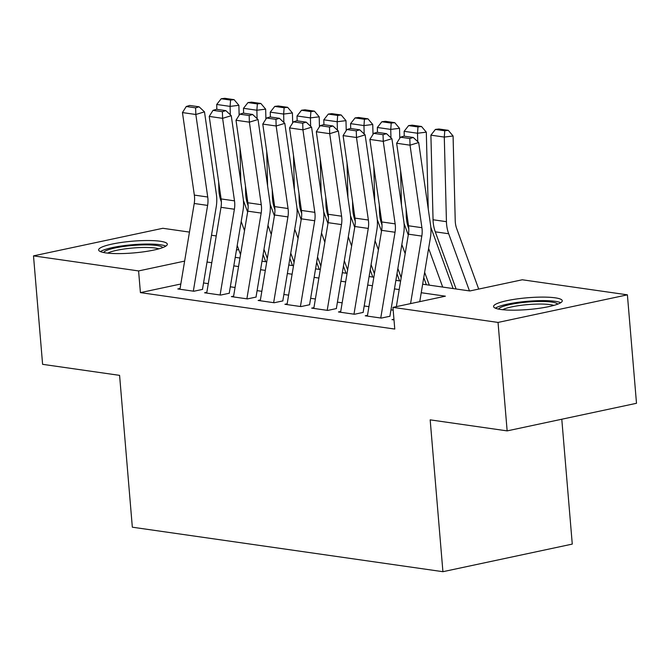 <?xml version="1.0" encoding="UTF-8"?>
<svg xmlns="http://www.w3.org/2000/svg" width="670" height="670" viewBox="0 0 670 670"><rect width="100%" height="100%" fill="white"/><g stroke="black" fill="none" stroke-linecap="round" stroke-linejoin="round"><path stroke-width="1" d="M500.641 309.456A34.463 5.896 175.2 0 1 493.564 306.525A34.463 5.896 175.2 0 1 516.654 298.971A34.463 5.896 175.2 0 1 555.179 297.823A34.463 5.896 175.2 0 1 562.256 300.763A34.463 5.896 175.2 0 1 539.166 308.309A34.463 5.896 175.2 0 1 500.641 309.456M105.718 252.883A34.463 5.896 175.2 0 1 98.641 249.952A34.463 5.896 175.2 0 1 121.722 242.398A34.463 5.896 175.2 0 1 160.256 241.25A34.463 5.896 175.2 0 1 167.324 244.181A34.463 5.896 175.2 0 1 144.243 251.736A34.463 5.896 175.2 0 1 105.718 252.883M561.787 419.227L572.272 544.099L442.92 571.694L132.333 527.198L119.587 375.359L42.604 364.329L33.5 255.873L162.852 228.286L189.459 232.096M211.502 235.254L216.234 235.932M422.653 284.197L469.863 290.964L522.298 279.775L627.396 294.834L498.036 322.429L392.947 307.371L445.391 296.182L421.237 292.723M498.036 322.429L507.148 430.885L636.5 403.29L627.396 294.834M393.943 319.213L392 319.632L394.002 319.917M367.495 315.31L365.225 315.796L381.297 318.091L390.032 316.232M340.72 311.475L338.451 311.96L354.522 314.255L363.257 312.396M313.945 307.639L311.676 308.125L327.747 310.419L336.482 308.56M287.17 303.803L284.909 304.289L300.972 306.584L309.708 304.724M260.396 299.967L258.134 300.453L274.197 302.748L282.933 300.889M233.621 296.132L231.359 296.617L247.423 298.912L256.158 297.053M206.846 292.296L204.585 292.782L220.648 295.076L229.383 293.217M180.816 284.005L140.415 292.623L394.772 329.062L392.947 307.371M393.181 310.135L390.97 309.816M368.935 306.659L364.195 305.981M342.161 302.823L337.42 302.145M315.386 298.988L310.646 298.309M288.611 295.152L283.871 294.473M261.836 291.316L257.104 290.638M235.061 287.48L230.329 286.802M208.286 283.644L203.554 282.966M180.071 288.46L177.81 288.946L193.873 291.241L202.608 289.381M507.148 430.885L430.173 419.856L442.92 571.694M140.415 292.623L138.589 270.931L33.5 255.873M184.627 261.107L138.589 270.931M399.194 289.566L394.463 288.887M372.42 285.73L367.688 285.052M345.645 281.894L340.913 281.216M318.87 278.058L314.138 277.38M292.095 274.223L287.363 273.544M265.32 270.387L260.588 269.709M238.545 266.551L233.813 265.873M211.77 262.715L207.038 262.037M235.229 257.347L239.969 258.025M262.003 261.183L266.744 261.861M288.778 265.019L293.519 265.697M315.553 268.854L320.293 269.533M342.328 272.69L347.068 273.368M369.103 276.526L373.843 277.204M395.878 280.361L400.618 281.04M238.713 249.575L236.443 250.052M179.945 289.247L194.225 203.487A22.093 17.47 98.2 0 0 194.333 195.096L182.449 112.577L195.833 114.495L195.623 107.853L199.082 106.798L189.711 105.458L186.252 106.513L195.623 107.853M193.329 291.165L207.616 205.405A22.093 17.47 98.2 0 0 207.725 197.014L195.833 114.495L204.484 111.848L216.377 194.375A33.14 26.205 -81.8 0 1 216.209 206.963L202.482 289.365M204.484 111.848L199.082 106.798M186.252 106.513L182.449 112.577M265.714 261.719L263.109 254.558M247.632 212.03L243.403 200.405M240.823 182.098L239.952 147.727M239.131 115.248L238.88 105.307L230.095 106.388L230.312 114.796M241.2 221.535L244.525 230.681M218.68 182.047L218.856 189.074A33.14 26.205 98.2 0 0 221.083 201.142L221.368 201.921M237.214 245.463L240.538 254.6M230.581 100.081L234.09 99.646L224.718 98.306L221.209 98.741L230.581 100.081L230.095 106.388L216.712 104.47L216.829 109.344M216.712 104.47L221.209 98.741M234.09 99.646L238.88 105.307M103.649 252.531A29.823 5.1 175.2 0 1 124.896 246.309A29.823 5.1 175.2 0 1 156.872 245.505A29.823 5.1 175.2 0 1 162.818 247.565M158.916 248.83A27.612 4.723 -4.8 0 0 155.306 248.042A27.612 4.723 -4.8 0 0 129.452 248.344A27.612 4.723 -4.8 0 0 107.711 253.126M165.825 246.116A34.245 5.854 -4.8 0 0 160.373 244.759A34.245 5.854 -4.8 0 0 126.873 245.287A34.245 5.854 -4.8 0 0 100.441 251.61M498.581 309.113A29.823 5.1 175.2 0 1 500.75 307.388A29.823 5.1 175.2 0 1 532.39 301.709A29.823 5.1 175.2 0 1 557.742 304.138M553.839 305.411A27.612 4.723 -4.8 0 0 528.437 304.54A27.612 4.723 -4.8 0 0 502.969 309.54A27.612 4.723 -4.8 0 0 502.634 309.708M560.756 302.698A34.245 5.854 -4.8 0 0 529.71 301.123A34.245 5.854 -4.8 0 0 496.679 307.43A34.245 5.854 -4.8 0 0 495.365 308.183M206.72 293.083L221 207.323A22.093 17.47 98.2 0 0 221.108 198.931L209.224 116.413L222.608 118.33L222.398 111.689L225.857 110.634L216.485 109.294L213.027 110.349L222.398 111.689M220.103 295.001L234.391 209.241A22.093 17.47 98.2 0 0 234.5 200.849L222.608 118.33L231.259 115.684L243.151 198.211A33.14 26.205 -81.8 0 1 242.984 210.799L229.257 293.2M231.259 115.684L225.857 110.634M213.027 110.349L209.224 116.413M233.487 296.919L247.774 211.159A22.093 17.47 98.2 0 0 247.883 202.767L235.999 120.248L249.382 122.166L249.173 115.525L252.632 114.47L243.26 113.13L239.801 114.185L249.173 115.525M246.878 298.837L261.166 213.077A22.093 17.47 98.2 0 0 261.267 204.685L249.382 122.166L258.034 119.52L269.918 202.047A33.14 26.205 -81.8 0 1 269.759 214.634L256.032 297.036M258.034 119.52L252.632 114.47M239.801 114.185L235.999 120.248M260.262 300.755L274.549 214.995A22.093 17.47 98.2 0 0 274.658 206.603L262.774 124.084L276.157 126.002L275.948 119.361L279.407 118.305L270.035 116.965L266.576 118.02L275.948 119.361M273.653 302.673L287.941 216.912A22.093 17.47 98.2 0 0 288.041 208.521L276.157 126.002L284.809 123.355L296.693 205.883A33.14 26.205 -81.8 0 1 296.534 218.47L282.807 300.872M284.809 123.355L279.407 118.305M266.576 118.02L262.774 124.084M287.036 304.59L301.324 218.83A22.093 17.47 98.2 0 0 301.433 210.439L289.541 127.92L302.932 129.838L302.723 123.196L306.182 122.141L296.81 120.801L293.351 121.856L302.723 123.196M300.428 306.508L314.716 220.748A22.093 17.47 98.2 0 0 314.816 212.357L302.932 129.838L311.584 127.191L323.468 209.718A33.14 26.205 -81.8 0 1 323.309 222.306L309.582 304.708M311.584 127.191L306.182 122.141M293.351 121.856L289.541 127.92M292.488 265.555L289.884 258.394M274.407 215.866L270.178 204.241M267.598 185.933L266.727 151.562M265.906 119.084L265.655 109.143L256.87 110.223L257.079 118.632M267.975 225.371L271.3 234.517M245.454 185.883L245.63 192.91A33.14 26.205 98.2 0 0 247.858 204.978L248.143 205.757M263.988 249.299L267.313 258.436M257.355 103.917L260.865 103.482L251.493 102.141L247.984 102.577L257.355 103.917L256.87 110.223L243.486 108.305L243.604 113.18M243.486 108.305L247.984 102.577M260.865 103.482L265.655 109.143M319.263 269.39L316.659 262.23M301.182 219.701L296.952 208.077M294.373 189.769L293.502 155.398M292.681 122.92L292.43 112.979L283.644 114.059L283.854 122.468M294.75 229.207L298.075 238.353M272.229 189.719L272.405 196.745A33.14 26.205 98.2 0 0 274.633 208.814L274.918 209.593M290.763 253.134L294.088 262.272M284.13 107.753L287.639 107.317L278.268 105.977L274.759 106.413L284.13 107.753L283.644 114.059L270.253 112.141L270.378 117.016M270.253 112.141L274.759 106.413M287.639 107.317L292.43 112.979M346.038 273.226L343.434 266.065M327.957 223.537L323.727 211.913M321.148 193.605L320.277 159.234M319.456 126.756L319.205 116.814L310.419 117.895L310.629 126.303M321.525 233.043L324.849 242.188M298.996 193.555L299.18 200.581A33.14 26.205 98.2 0 0 301.408 212.65L301.693 213.429M317.538 256.97L320.863 266.107M310.905 111.589L314.414 111.153L305.043 109.813L301.534 110.248L310.905 111.589L310.419 117.895L297.028 115.977L297.153 120.851M297.028 115.977L301.534 110.248M314.414 111.153L319.205 116.814M372.813 277.062L370.209 269.901M354.732 227.373L350.502 215.748M347.923 197.441L347.052 163.07M346.231 130.591L345.98 120.65L337.194 121.731L337.404 130.139M348.291 236.878L351.624 246.024M325.771 197.39L325.955 204.417A33.14 26.205 98.2 0 0 328.183 216.485L328.467 217.264M344.313 260.806L347.638 269.943M337.68 115.424L341.189 114.989L331.817 113.649L328.308 114.084L337.68 115.424L337.194 121.731L323.803 119.813L323.928 124.687M323.803 119.813L328.308 114.084M341.189 114.989L345.98 120.65M313.811 308.426L328.099 222.666A22.093 17.47 98.2 0 0 328.208 214.274L316.315 131.755L329.707 133.673L329.498 127.032L332.957 125.977L323.585 124.637L320.126 125.692L329.498 127.032M327.203 310.344L341.491 224.584A22.093 17.47 98.2 0 0 341.591 216.192L329.707 133.673L338.358 131.027L350.243 213.554A33.14 26.205 -81.8 0 1 350.083 226.142L336.357 308.543M338.358 131.027L332.957 125.977M320.126 125.692L316.315 131.755M399.588 280.897L396.983 273.737M381.506 231.209L377.277 219.584M374.697 201.276L373.827 166.905M373.006 134.427L372.755 124.486L363.969 125.566L364.178 133.975M375.066 240.714L378.399 249.86M352.546 201.226L352.73 208.253A33.14 26.205 98.2 0 0 354.958 220.321L355.242 221.1M371.088 264.642L374.413 273.779M364.447 119.26L367.964 118.825L358.592 117.484L355.083 117.92L364.447 119.26L363.969 125.566L350.578 123.648L350.703 128.523M350.578 123.648L355.083 117.92M367.964 118.825L372.755 124.486M340.586 312.262L354.874 226.502A22.093 17.47 98.2 0 0 354.983 218.11L343.09 135.591L356.482 137.509L356.272 130.868L359.731 129.812L350.36 128.472L346.901 129.528L356.272 130.868M353.978 314.18L368.266 228.42A22.093 17.47 98.2 0 0 368.366 220.028L356.482 137.509L365.133 134.863L377.017 217.39A33.14 26.205 -81.8 0 1 376.858 229.978L363.132 312.379M365.133 134.863L359.731 129.812M346.901 129.528L343.09 135.591M426.363 284.733L423.758 277.573M408.281 235.044L404.052 223.42M401.472 205.112L400.601 170.741M399.781 138.263L399.529 128.322L390.744 129.402L390.953 137.811M401.841 244.55L405.174 253.696M379.321 205.062L379.505 212.089A33.14 26.205 98.2 0 0 381.733 224.157L382.017 224.936M397.863 268.477L401.188 277.615M391.221 123.096L394.739 122.66L385.367 121.32L381.858 121.756L391.221 123.096L390.744 129.402L377.352 127.484L377.478 132.358M377.352 127.484L381.858 121.756M394.739 122.66L399.529 128.322M367.361 316.098L381.649 230.338A22.093 17.47 98.2 0 0 381.758 221.946L369.865 139.427L383.257 141.345L383.039 134.704L386.506 133.648L377.135 132.308L373.676 133.364L383.039 134.704M380.753 318.016L395.04 232.256A22.093 17.47 98.2 0 0 395.141 223.864L383.257 141.345L391.908 138.698L403.792 221.226A33.14 26.205 -81.8 0 1 403.633 233.813L389.906 316.215M391.908 138.698L386.506 133.648M373.676 133.364L369.865 139.427M453.138 288.569L430.827 227.256M428.247 208.948L426.304 132.157L417.519 133.238L417.728 141.646M428.616 248.386L442.694 287.07M406.095 208.898L406.28 215.924A33.14 26.205 98.2 0 0 408.507 227.993L408.792 228.772M424.638 272.313L429.311 285.152M417.996 126.931L421.514 126.496L412.142 125.156L408.625 125.592L417.996 126.931L417.519 133.238L404.127 131.32L404.253 136.194M404.127 131.32L408.625 125.592M421.514 126.496L426.304 132.157M396.355 306.642L408.424 234.173A22.093 17.47 98.2 0 0 408.533 225.782L396.64 143.263L410.032 145.181L409.814 138.539L413.281 137.484L403.909 136.144L400.451 137.199L409.814 138.539M410.568 303.611L421.807 236.091A22.093 17.47 98.2 0 0 421.916 227.7L410.032 145.181L418.683 142.534L430.567 225.061A33.14 26.205 -81.8 0 1 430.408 237.649L419.747 301.659M418.683 142.534L413.281 137.484M400.451 137.199L396.64 143.263M478.698 289.08L456.706 228.646A22.093 17.47 -81.8 0 1 455.223 220.597L453.079 135.993L444.294 137.074L446.438 221.678A33.14 26.205 98.2 0 0 448.674 233.746L469.469 290.906M444.771 130.767L448.289 130.332L438.917 128.992L435.399 129.427L444.771 130.767L444.294 137.074L430.902 135.156L433.055 219.76A33.14 26.205 98.2 0 0 435.282 231.828L456.086 288.988M430.902 135.156L435.399 129.427M448.289 130.332L453.079 135.993M194.225 203.487L207.616 205.405M194.333 195.096L207.725 197.014M219.701 189.191L218.856 189.074M221 207.323L234.391 209.241M221.108 198.931L234.5 200.849M247.774 211.159L261.166 213.077M247.883 202.767L261.267 204.685M274.549 214.995L287.941 216.912M274.658 206.603L288.041 208.521M301.324 218.83L314.716 220.748M301.433 210.439L314.816 212.357M246.476 193.027L245.63 192.91M273.251 196.863L272.405 196.745M300.026 200.698L299.18 200.581M326.801 204.534L325.955 204.417M328.099 222.666L341.491 224.584M328.208 214.274L341.591 216.192M353.576 208.37L352.73 208.253M354.874 226.502L368.266 228.42M354.983 218.11L368.366 220.028M380.351 212.206L379.505 212.089M381.649 230.338L395.04 232.256M381.758 221.946L395.141 223.864M407.125 216.041L406.28 215.924M408.424 234.173L421.807 236.091M408.533 225.782L421.916 227.7M446.438 221.678L433.055 219.76M448.674 233.746L435.282 231.828"/></g></svg>
